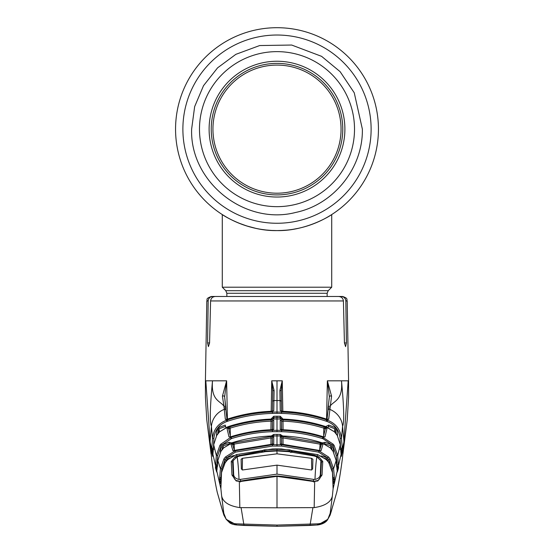 <?xml version="1.0" encoding="UTF-8"?>
<svg xmlns="http://www.w3.org/2000/svg" width="554" height="554" viewBox="0 0 554 554"><rect width="100%" height="100%" fill="white"/><g stroke="black" fill="none" stroke-linecap="round" stroke-linejoin="round"><path stroke-width="0.83" d="M330.627 215.257A101.444 101.444 0 0 0 277 27.7A101.444 101.444 0 0 0 175.556 129.144A101.444 101.444 0 0 0 287.838 230.007A101.444 101.444 0 0 1 175.556 129.144A101.444 101.444 0 0 1 277 27.7A101.444 101.444 0 0 1 378.444 129.144A101.444 101.444 0 0 1 277 230.589A101.444 101.444 0 0 1 175.556 129.144A101.444 101.444 0 0 1 277 27.7A101.444 101.444 0 0 1 330.627 215.257A101.444 101.444 0 0 1 330.62 215.257A101.444 101.444 0 0 1 329.277 216.081A101.444 101.444 0 0 0 330.62 215.257A101.444 101.444 0 0 1 330.62 215.257L327.4 217.182M262.277 229.515L265.117 229.889M280.823 230.519L286.674 230.125M298.426 228.303L301.618 227.556M304.423 226.815L305.663 226.454M312.518 224.169L312.941 224.01M270.366 230.374L269.376 230.305M265.643 229.952L261.266 229.363M255.38 228.262L249.577 226.815M247.036 226.06L238.248 222.895M327.449 217.154A101.444 101.444 0 0 1 327.442 217.161A101.444 101.444 0 0 1 322.407 219.862A101.444 101.444 0 0 0 327.442 217.161A101.444 101.444 0 0 1 327.442 217.161M315.704 222.916A101.444 101.444 0 0 1 311.819 224.425A101.444 101.444 0 0 0 315.704 222.916M307.56 225.88A101.444 101.444 0 0 1 298.197 228.352A101.444 101.444 0 0 0 307.56 225.88M226.849 296.473L226.849 293.281L225.783 290.698L222.286 287.207L331.714 287.207L331.714 214.571M271.515 230.443L277 230.589C246.973 231.219 222.071 214.654 222.286 214.571C222.057 214.627 246.918 231.226 277 230.589L282.962 230.416M222.286 287.207L222.286 214.571L226.565 217.161M231.801 219.966L238.4 222.957M246.357 225.852L255.83 228.352M266.142 230.007L271.495 230.436M293.184 229.287L297.948 228.4M308.093 225.707L312.387 224.218M312.47 224.19L314.485 223.407M316.05 222.77L317.934 221.967M319.949 221.053L322.421 219.855M277 230.589C306.985 231.226 331.964 214.647 331.714 214.571C331.984 214.64 306.888 231.253 277 230.589M209.107 129.144A67.893 67.893 0 0 1 277 61.252A67.893 67.893 0 0 1 344.893 129.144A67.893 67.893 0 0 1 277 197.037A67.893 67.893 0 0 1 209.107 129.144M342.767 129.144A65.767 65.767 0 0 1 277 194.911A65.767 65.767 0 0 1 211.233 129.144A65.767 65.767 0 0 1 277 63.378A65.767 65.767 0 0 1 342.767 129.144M277 193.201A64.056 64.056 0 0 0 341.056 129.144A64.056 64.056 0 0 0 277 65.088A64.056 64.056 0 0 0 212.944 129.144A64.056 64.056 0 0 0 277 193.201M323.024 444.149L321.043 450.769L319.125 450.395L318.959 450.845L328.591 457.015L330.08 458.947L333.584 468.712L336.16 460.561L333.051 451.33L330.246 447.826L321.798 442.715L321.611 443.304L323.024 444.149A1.371 1.357 -163.8 0 0 321.209 445.028A1.371 1.357 -163.8 0 0 321.209 445.042L319.575 450.499M321.043 450.769A1.371 1.357 -162.9 0 0 320.344 450.679M332.615 450.672L330.953 448.56M321.403 443.989L321.708 443.006M330.246 447.826L321.452 442.611C308.467 438.623 295.164 436.407 281.557 435.956L272.443 435.956C258.856 436.4 245.561 438.623 232.548 442.611L223.754 447.826L220.949 451.33L217.84 460.561L216.697 472.029L215.451 467.777L216.33 455.471L213.685 444.765L212.639 456.337A1.371 1.35 -11.7 0 1 212.757 455.894M328.591 457.015L327.566 457.888L318.578 452.126L281.522 446.081L272.478 446.081L235.422 452.126L226.434 457.888L225.042 459.695L223.92 458.947L225.409 457.015L235.041 450.845L272.436 444.751L281.564 444.751L318.959 450.845L318.578 452.126M330.08 458.947L328.958 459.695L327.227 457.743L326.763 458.996L324.803 458.303M333.224 480.74L333.688 479.39L333.03 477.7L334.387 477.596L333.584 468.712L332.22 468.816L328.958 459.695L329.014 460.069L327.656 460.173L326.763 458.996L326.5 459.813M327.746 461.157L327.656 460.173L327.449 460.81M272.637 448.962L281.363 448.962M334.387 477.596L334.554 480.54L333.57 483.427L332.469 472.562L328.744 462.465L326.264 459.598L317.802 454.675L281.557 448.982L272.443 448.982L236.468 454.599L227.736 459.598L224.758 463.22L221.531 472.562L220.43 483.427L219.446 480.54L220.416 468.712L223.92 458.947M225.256 462.472L227.736 459.598M226.551 460.81L226.344 460.173L226.254 461.157M229.197 458.303L227.237 458.996L227.5 459.813M225.409 457.015L226.773 457.743L227.237 458.996L226.344 460.173L224.986 460.069L225.042 459.695L221.78 468.816L220.416 468.712L217.84 460.561L220.949 451.33M226.773 457.743L233.816 455.52M221.78 468.816L220.97 477.7L219.613 477.596M221.108 477.645L220.312 479.39L220.776 480.74M220.921 479.155L220.312 479.39A1.371 1.364 161.3 0 0 219.446 480.54M220.776 480.706L220.506 483.123M239.335 481.592L239.834 507.616C228.989 505.975 222.93 502.083 221.635 495.934L220.894 488.753L221.531 472.562L225.256 462.465M334.554 480.54A1.371 1.364 -161.3 0 0 333.688 479.39L333.079 479.155M314.665 481.592L314.166 507.616C325.011 505.975 331.07 502.083 332.365 495.934L333.106 488.753L332.469 472.562L328.744 462.472M326.264 459.598L317.802 454.661L316.597 456.738M227.729 459.591L236.468 454.585L236.918 456.032L261.64 451.226L261.633 450.776A1.371 1.33 -1 0 1 263.136 451.891M290.864 451.891A1.371 1.33 -179 0 1 292.367 450.776L289.617 449.883L277 449.246L264.383 449.883L261.633 450.776M264.383 449.883L264.514 451.745M289.617 449.883L289.493 451.198L277 450.568L264.507 451.198L263.15 452.071M289.486 451.745L289.493 451.198L290.85 452.071M290.836 452.549L292.36 451.226L314.291 455.187L318.986 456.905L318.162 457.722M292.367 450.776L292.263 452.05M261.737 452.05L261.64 451.226L262.734 451.586M240.484 481.994L240.394 481.509L236.17 480.955L231.953 475L231.24 461.496L235.041 456.891L236.918 456.032L237.403 456.738M233.289 475.519L232.625 462.133L233.532 477.119C234.751 479.542 235.817 480.706 236.738 480.616L236.17 480.955M233.289 475.54L231.953 475M232.625 462.195L231.24 461.496M235.838 457.722L235.041 456.891M233.102 460.519L232.625 462.14M314.762 481.163L317.262 480.616C318.543 480.941 321.126 476.765 320.711 475.519L321.375 462.195L320.898 460.519M321.375 462.14L320.711 475.519M321.375 462.195L322.76 461.496L322.047 475L317.83 480.955L313.606 481.509L277 476.35L240.394 481.509M318.986 456.905L322.76 461.496M320.711 475.54L322.047 475M277 476.835L277 507.796L314.166 507.616M313.516 481.994L313.606 481.509M277 507.796L239.834 507.616M222.057 508.849A1.371 1.364 158.7 0 0 222.126 509.119L217.279 492.437L222.473 510.525L223.851 513.357C224.945 519.673 229.072 523.163 236.233 523.835L277 525.074L317.767 523.835C324.928 523.163 329.055 519.666 330.149 513.357L327.816 519.306L318.079 524.887M241.115 507.796L243.995 525.448L236.69 524.97L236.233 523.835M223.788 513.052L221.635 495.934M236.669 524.963L226.184 519.306L223.851 513.357M312.885 507.796L310.005 525.448L277 526.3L236.69 524.97C233.559 524.673 231.233 523.952 229.709 522.803L226.184 519.306M327.705 519.465L330.115 515.13L331.527 510.525L330.149 513.357M330.212 513.052L332.365 495.934M327.816 519.306C325.004 524.68 315.981 525.157 317.31 524.97L277 526.3L277 525.074M222.126 509.119L223.892 515.137L226.295 519.465M220.894 488.753L210.188 442.584L205.811 380.82L212.514 380.82C210.811 400.985 220.741 400.916 223.968 406.331L222.424 396.193L226.628 380.82L227.41 419.115M331.943 508.849L336.721 492.437L331.874 509.119A1.371 1.364 21.3 0 0 331.943 508.849L331.507 510.643M223.892 515.137L222.493 510.643M333.106 488.753L343.812 442.584L348.189 380.82L327.372 380.82L331.576 396.193L328.654 419.343L325.821 418.886C311.902 414.406 297.63 411.899 283.004 411.345L280.234 410.749L279.902 390.487L282.221 380.965L281.21 391.131L281.564 411.193M208.172 300.954L206.815 300.954C207.854 299.569 204.876 298.869 211.372 296.473L212.812 296.473C210.049 296.709 208.505 298.197 208.172 300.954L207.577 342.94L208.401 346.624L209.571 342.94L210.589 300.954C210.991 298.163 212.611 296.674 215.458 296.473L338.542 296.473C341.382 296.667 343.002 298.163 343.411 300.954L344.429 342.94L345.599 346.624L346.423 342.94L345.828 300.954L347.185 300.954L348.584 380.82L348.189 380.82M282.263 380.979L282.824 411.317M326.59 419.115L327.372 380.82M281.217 391.311L281.21 391.131A1.371 0.665 179 0 0 279.902 390.487M282.298 380.82L277 380.82L277 400.549L280.061 400.577A1.371 1.337 179 0 1 281.397 401.892M274.098 390.487L273.766 410.749L270.996 411.345C256.37 411.899 242.098 414.406 228.179 418.886L226.323 419.364L226.468 420.23L227.334 419.939C241.994 415.14 257.028 412.522 272.436 412.086L277 412.017L277 400.549L273.939 400.577A1.371 1.337 -179 0 0 272.603 401.892L272.79 391.131L271.737 380.979L274.098 390.487A1.371 0.665 -179 0 0 272.79 391.131L272.436 411.193M271.176 411.317L271.737 380.979M270.996 411.345L270.996 411.324C256.377 411.871 242.098 414.385 228.172 418.866L228.179 418.886M273.766 410.749A1.371 1.343 -179 0 0 272.873 411.103M281.197 411.165A1.371 1.343 179 0 0 280.234 410.749M326.666 419.939L326.251 421.192C311.701 416.428 296.792 413.831 281.529 413.402L277 413.339L277 412.017L281.564 412.086C296.951 412.515 311.985 415.133 326.666 419.939L327.532 420.23C335.8 423.457 340.454 429.489 341.486 438.318L342.587 426.261C344.38 422.48 344.013 407.329 341.486 380.82C343.189 400.985 333.259 400.916 330.032 406.331A1.371 1.309 4.2 0 0 328.162 407.446L329.36 396.809A1.371 1.032 6.2 0 1 331.576 396.193M327.296 419.288A1.371 0.907 99.5 0 1 327.476 419.295A1.371 0.907 99.5 0 1 327.677 419.364L327.102 421.483L326.251 421.192M327.719 419.33A1.371 1.343 9.6 0 1 328.654 419.343M327.005 419.226L328.03 410.59A1.371 1.343 2.9 0 0 328.03 410.632L328.162 407.522A1.371 1.309 4.2 0 1 328.162 407.446L328.079 409.198A1.371 1.323 1 0 1 329.962 407.993M328.162 407.522L329.36 396.934A1.371 1.032 6.2 0 1 329.36 396.809L329.367 396.726M329.36 396.934L327.456 381.11M206.815 300.954L205.416 380.82L205.811 380.82M212.639 456.337L211.635 451.011L212.514 438.318L211.413 426.261C209.62 422.48 209.987 407.329 212.514 380.82L226.628 380.82M226.323 419.364A1.371 0.907 -99.5 0 1 226.524 419.295L225.346 419.343L223.968 406.331A1.371 1.309 -4.2 0 1 225.838 407.522L225.97 410.632A1.371 1.343 -2.9 0 0 225.97 410.59L224.64 396.809A1.371 1.032 -6.2 0 1 224.64 396.934L225.838 407.522M222.424 396.193A1.371 1.032 -6.2 0 1 224.64 396.809L224.633 396.726M226.551 381.11L224.64 396.934M329.346 296.473L342.628 296.473C348.785 298.571 346.298 299.596 347.185 300.954M212.812 296.473L221.565 296.473M345.828 300.954C345.502 298.204 343.958 296.709 341.188 296.473L334.097 296.473M225.346 419.343A1.371 1.343 -9.6 0 1 226.281 419.33M213.879 438.394L212.514 438.318C213.539 429.502 218.186 423.471 226.468 420.23L226.898 421.483C219.162 424.523 214.827 430.16 213.879 438.394L213.428 448.006M211.767 448.054L213.131 448.138L212.459 449.876L213.041 453.054M272.436 412.086L272.471 413.402C257.208 413.831 242.299 416.428 227.749 421.192L226.898 421.483M342.233 448.054L342.365 451.011A1.371 1.35 -170.5 0 0 341.541 449.876L340.869 448.138L342.233 448.054L341.486 438.318L340.121 438.394C339.173 430.16 334.838 424.523 327.102 421.483M340.959 453.054L341.541 449.876L340.108 449.252M342.365 451.011L341.361 456.337A1.371 1.35 -168.3 0 0 341.243 455.894M341.361 456.337L340.315 444.765L337.275 435.451L334.45 431.857L326.23 426.774L326.05 427.57L327.026 428.297L324.997 436.961L323.626 436.829L323.03 438.747L322.518 438.588C309.153 434.419 295.49 432.113 281.522 431.684L272.478 431.684C258.51 432.113 244.847 434.419 231.482 438.588L221.829 445.056L221.018 446.15L217.694 455.561L216.933 464.931L217.487 464.681M273.731 416.262L273.759 417.584L272.416 419.004L271.051 419.004L273.731 416.262L277 416.227L280.269 416.262L282.949 419.004L281.584 419.053L280.241 417.584L277 417.55L273.759 417.584L273.759 419.018M325.364 426.67L328.806 425.084L335.371 427.577L337.074 429.939L337.524 435.853M340.572 448.006L340.121 438.394M216.476 435.853L216.926 429.939L218.629 427.577L219.64 431.753M335.98 433.567L335.71 430.015L337.074 429.939M335.253 432.702L335.71 430.015L334.865 428.803L335.371 427.577M334.36 431.753L334.865 428.803L328.356 426.331L328.806 425.084M325.918 427.688L325.558 427.681M280.241 419.018L280.269 416.262M216.926 429.939L218.29 430.015L218.02 433.567M218.747 432.702L218.29 430.015L219.135 428.803L225.644 426.331L225.838 427.487M218.629 427.577L225.194 425.084L225.644 426.331M228.442 427.681L228.082 427.688M227.639 428.221L228.996 427.771M325.004 427.771L326.361 428.221M325.807 428.027L325.96 427.563M334.457 431.85L325.42 426.511C311.168 421.975 296.549 419.496 281.55 419.066L277 419.004L277 416.227M228.58 426.511C242.853 421.975 257.471 419.496 272.45 419.066L277 418.983L272.45 419.053C257.471 419.475 242.853 421.954 228.58 426.49L219.55 431.857L227.77 426.753L227.95 427.57L229.792 426.857C243.234 422.702 256.966 420.361 271.01 419.835L273.759 420.23L273.759 429.274L270.989 429.772C257.658 430.313 244.612 432.529 231.856 436.434L230.374 436.829L230.568 437.48L231.08 437.321C244.549 433.117 258.337 430.79 272.436 430.354L277 430.285L277 419.004L281.55 419.053C296.529 419.475 311.147 421.954 325.42 426.49L325.42 426.511M228.193 428.027L228.04 427.563M328.356 426.331L328.162 427.487M277 431.614L277 430.285L281.564 430.354C295.649 430.79 309.43 433.11 322.92 437.321L333.231 444.232L334.104 445.409L337.67 455.471L338.549 467.777L337.303 472.029L336.16 460.561L333.051 451.33M338.425 464.841L337.067 464.931L336.306 455.561L337.67 455.471L340.315 444.765L337.282 435.444M332.04 449.848L331.818 447.064L331.271 448.899M330.343 447.916L330.953 445.873L331.818 447.064L333.176 446.974L333.605 452.244M336.513 464.681L337.705 466.641L336.333 466.066M336.583 465.478L336.853 464.841M324.589 443.567L325.018 442.307L331.444 444.633L330.953 445.873L324.533 443.768M322.324 442.875L325.018 442.307M336.922 469.349L337.705 466.641A1.371 1.357 -164.3 0 1 338.549 467.777M337.303 472.029A1.371 1.357 -163.1 0 0 337.178 471.565M334.104 445.409L332.982 446.15L333.176 446.974M336.306 455.561L332.982 446.15L332.171 445.056L323.03 438.747M331.444 444.633L332.171 445.056L333.231 444.232M336.839 434.779L335.205 432.639M322.497 438.082L323.141 438.193A1.371 1.35 14.5 0 1 323.183 437.875L323.183 437.875A1.371 1.35 14.5 0 1 323.363 437.459L323.183 437.875M324.159 436.905A1.371 1.35 14.5 0 1 324.997 436.961M324.145 436.94L322.151 436.42C309.388 432.515 296.342 430.299 283.011 429.759L283.011 429.759C296.342 430.313 309.388 432.529 322.144 436.434L323.626 436.829A1.371 0.713 -77.7 0 0 323.508 436.781L323.508 436.781A1.371 0.713 -77.7 0 0 323.391 436.774M281.051 429.585L283.011 429.759L280.241 429.274A1.371 1.35 0 0 1 281.044 429.551M280.241 429.274L280.241 420.23A1.371 1.35 0 0 1 281.584 421.552L281.584 429.641M323.674 435.915L323.82 428.124L324.208 426.857L326.05 427.57A1.371 0.859 -64.2 0 0 324.727 428.817L323.82 428.124C310.489 423.997 296.868 421.677 282.942 421.165L281.584 421.552L281.723 429.662M283.094 429.759L282.99 419.835C297.034 420.361 310.766 422.702 324.208 426.857M280.241 420.23L282.99 419.835M323.141 438.193L323.294 437.584M323.46 436.767L325.205 429.274A1.371 1.35 11.9 0 1 327.026 428.297M322.92 437.321L322.518 438.588M231.08 437.321L231.482 438.588M230.609 436.774A1.371 0.713 77.7 0 0 230.492 436.781L230.492 436.781A1.371 0.713 77.7 0 0 230.374 436.829L229.003 436.961L226.974 428.297L227.95 427.57A1.371 0.859 -115.8 0 1 229.273 428.817L230.18 428.124L230.326 435.915M230.706 437.584L230.859 438.193A1.371 1.35 165.5 0 0 230.817 437.875L230.817 437.875A1.371 1.35 165.5 0 0 230.637 437.459L230.817 437.875M229.841 436.905A1.371 1.35 165.5 0 0 229.003 436.961M230.859 438.193L231.503 438.082M230.54 436.767L228.795 429.274A1.371 1.35 168.1 0 0 226.974 428.297M272.416 429.641L272.416 421.552L272.277 429.662M270.906 429.759L271.058 421.165C257.132 421.677 243.511 423.997 230.18 428.124L229.792 426.857M273.759 420.23A1.371 1.35 180 0 0 272.416 421.552L271.058 421.165L271.01 419.835M273.759 429.274A1.371 1.35 180 0 0 272.956 429.551M272.949 429.585L270.989 429.759C257.658 430.299 244.612 432.515 231.849 436.42L229.855 436.94M219.55 431.857L216.725 435.451L213.685 444.765L216.725 435.451M217.694 455.561L216.33 455.471L219.896 445.409L220.769 444.232L230.568 437.48L230.97 438.747M220.769 444.232L221.829 445.056L228.982 442.307L231.676 442.875M217.154 434.765L218.795 432.66M213.892 449.252L212.459 449.876A1.371 1.35 -9.5 0 0 211.635 451.011M217.667 466.066L216.295 466.641A1.371 1.357 164.3 0 0 215.451 467.777M216.822 471.565A1.371 1.357 163.1 0 0 216.697 472.029M215.575 464.841L216.933 464.931L216.295 466.641L217.078 469.349M217.417 465.478L217.147 464.841M222.729 448.899L222.182 447.064L220.824 446.974L221.018 446.15L219.896 445.409M229.467 443.768L223.047 445.873L222.182 447.064L221.96 449.848M222.556 444.633L223.657 447.916M229.411 443.567L228.982 442.307M232.68 461.579L232.708 463.359M280.248 435.908L273.752 435.908M271.328 435.984L273.724 434.419L277 434.384L280.276 434.419L282.672 435.984M321.292 463.359L321.32 461.579M321.445 442.611L321.452 442.611C308.446 438.609 295.15 436.393 281.557 435.943L281.557 435.956M234.979 450.374A1.371 0.464 75.9 0 0 234.924 450.374A1.371 0.464 75.9 0 0 234.875 450.395L232.957 450.769L230.976 444.149L232.389 443.304L232.202 442.715L223.754 447.826M232.597 443.989L232.292 443.006M272.416 444.211L272.416 438.193L271.058 437.909L234.197 444.086L233.823 442.812L271.003 436.573L273.752 436.864L273.752 443.92L235.838 450.125L234.875 450.395L235.422 452.126M223.047 448.56L221.385 450.672M234.307 450.118L234.197 444.086L233.49 444.564A1.371 0.672 -111.5 0 0 232.389 443.304L233.823 442.812M234.425 450.499L232.791 445.028A1.371 1.357 163.8 0 0 232.791 445.028A1.371 1.357 163.8 0 0 230.976 444.149M233.49 444.564L232.839 445.388M273.752 436.864A1.371 1.357 180 0 0 272.416 438.193L272.312 444.225M270.948 444.322L271.003 436.573M273.752 443.92A1.371 1.357 180 0 0 273.067 444.121L233.656 450.707M233.656 450.679A1.371 1.357 162.9 0 0 232.957 450.769M320.177 442.812L321.611 443.304A1.371 0.672 111.5 0 0 320.51 444.564L319.803 444.086L282.942 437.909L281.584 438.193A1.371 1.357 180 0 0 280.248 436.864L282.997 436.573L320.177 442.812L319.693 450.118M319.021 450.374A1.371 0.464 104.1 0 1 319.076 450.374A1.371 0.464 104.1 0 1 319.125 450.395L280.248 443.92L280.248 436.864M283.011 444.329L320.344 450.707M321.161 445.388L320.51 444.564M282.997 436.573L283.052 444.322M283.011 444.315L280.933 444.142A1.371 1.357 180 0 0 280.248 443.92M281.688 444.225L281.584 438.193L281.584 444.211M240.491 481.073L240.491 479.369L277 474.12L277 465.138L242.7 469.958L241.35 468.989L241.101 459.245L242.486 458.29L277 453.83L277 451.004L276.017 451.011L277 451.004M233.096 470.533L233.096 460.699L237.112 456.849L239.93 455.956L265.601 451.642L276.017 451.011M237.112 456.849C237.874 460.734 238.511 468.262 239.03 479.432C235.388 478.614 233.594 476.772 233.649 473.905L233.649 477.486M240.491 479.369L239.03 479.432M233.096 470.595L233.096 460.699M233.096 460.783L233.649 473.905M313.509 481.073L313.509 479.369L277 474.12M313.509 479.369L314.97 479.432C318.612 478.614 320.406 476.772 320.351 473.905L320.351 477.486M320.904 470.595L320.904 460.783L320.351 473.905M320.904 460.783L316.888 456.849C316.126 460.734 315.489 468.262 314.97 479.432M320.904 470.533L320.904 460.699M316.888 456.849L314.07 455.956L288.399 451.642L277.983 451.011M277 453.83L311.514 458.29L312.899 459.224L312.65 468.989L311.3 469.958L277 465.138M371.118 129.144A94.118 94.118 0 0 1 277 223.262A94.118 94.118 0 0 1 182.882 129.144A94.118 94.118 0 0 1 277 35.027A94.118 94.118 0 0 1 371.118 129.144M226.849 293.281L327.151 293.281L328.217 290.698L331.714 287.207M225.783 290.698L328.217 290.698M199.488 129.144A77.512 77.512 0 0 1 277 51.633A77.512 77.512 0 0 1 354.512 129.144A77.512 77.512 0 0 1 277 206.656A77.512 77.512 0 0 1 199.488 129.144M320.974 455.887L327.227 457.743M329.014 460.069L329.311 463.31M317.532 454.599L281.557 448.969L277 448.892L272.443 448.969L236.468 454.585M224.689 463.31L224.986 460.069M272.478 446.081L272.436 444.751M220.506 483.074A1.371 1.364 161.2 0 0 220.43 483.427M332.892 477.645L332.22 468.816M333.57 483.427A1.371 1.364 -161.2 0 0 333.494 483.074M277 450.568L277 448.899M239.709 455.187L239.924 456.032M317.262 480.616L317.83 480.955M314.291 455.187L314.076 456.032M277 476.004L277 475.928C293.121 477.506 300.995 479.099 313.675 481.101M310.005 525.448L317.31 524.97L317.767 523.835M343.411 300.954L210.589 300.954M271.702 380.82L277 380.82M343.868 440.555L342.587 426.261A20.519 20.089 180 0 0 329.914 409.42A1.371 1.343 2.9 0 0 328.03 410.59L328.079 409.198M210.132 440.555L211.413 426.261A20.519 20.089 0 0 1 224.086 409.42A1.371 1.343 -2.9 0 1 225.97 410.59L226.995 419.226M224.038 407.993A1.371 1.323 -1 0 1 225.921 409.198M207.577 342.94L209.571 342.94M344.429 342.94L346.423 342.94M227.334 419.939L227.749 421.192M277 413.339L272.471 413.402M281.564 412.086L281.529 413.402M281.564 430.354L281.522 431.684M272.436 430.354L272.478 431.684M220.395 452.244L220.824 446.974M232.548 442.598C245.554 438.609 258.85 436.393 272.443 435.943L277 435.873L277 434.384M273.724 434.419L273.752 435.749M280.248 435.749L280.276 434.419M281.557 435.943L277 435.873L277 446.012M281.522 446.081L281.564 444.751M311.514 458.29L311.722 469.979M242.486 458.29L242.278 469.979M327.151 296.473L327.151 293.281M362.371 129.144L354.248 92.795L340.142 71.688L321.604 56.349L291.681 45.04L259.688 45.546L235.872 54.334L217.59 67.837L203.519 85.683L194.655 106.617L191.629 129.144C189.814 181.816 244.619 225.72 295.621 212.459C333.723 204.655 363.064 168.035 362.371 129.144M220.804 480.415L221.531 472.562M333.494 483.123L333.224 480.706M333.196 480.415L332.469 472.562M328.744 462.465L326.271 459.591M236.738 480.616L239.238 481.163M240.325 481.101C254.542 478.628 266.765 476.904 277 475.928M277 526.3L243.995 525.448M217.279 492.437C215.319 483.587 213.477 472.714 211.753 459.827L210.188 442.584M331.874 509.119L330.115 515.13M343.812 442.584L342.483 457.909C340.703 471.703 338.785 483.213 336.721 492.437M348.577 380.82L348.577 397.066L347.247 419.752L342.905 454.058M272.852 411.158L270.996 411.324M281.155 411.158L283.004 411.324C297.623 411.871 311.902 414.385 325.828 418.866M205.423 380.82L205.423 397.066L206.753 419.752L211.095 454.058M341.257 455.99L340.987 453.38M340.98 453.283L340.315 444.765M213.02 453.283L213.685 444.765M213.013 453.38L212.743 455.99"/></g></svg>
